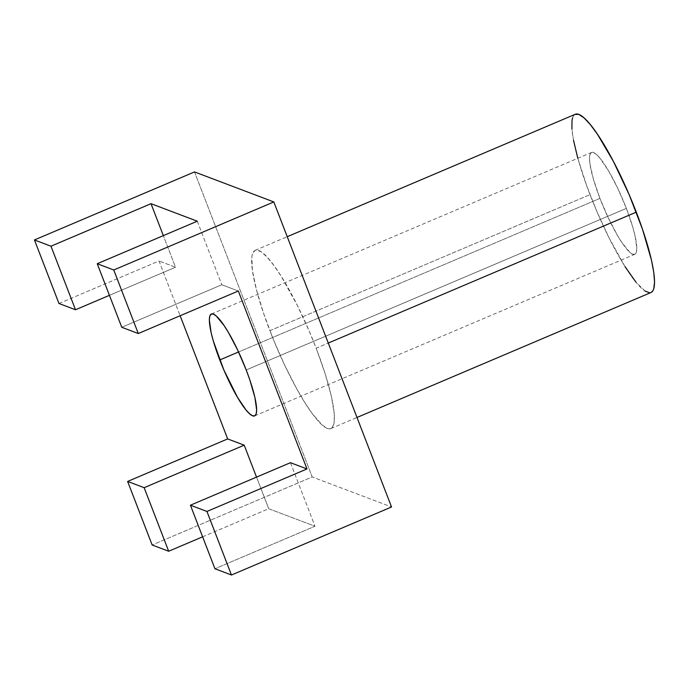 <?xml version="1.0" encoding="UTF-8"?>
<svg xmlns="http://www.w3.org/2000/svg" width="689" height="689" viewBox="0 0 689 689"><rect width="100%" height="100%" fill="white"/><g stroke="black" fill="none" stroke-linecap="round" stroke-linejoin="round"><path stroke-width="0.52" stroke-dasharray="3.44 2.58" d="M599.938 198.38L238.566 351.976L599.938 198.38L608.447 218.215L617.68 235.793L622.124 242.873L629.815 252.269L632.769 254.224L634.974 254.224L636.335 252.269L636.808 248.436L635.043 235.793L632.872 227.465L626.37 208.388A55.335 10.369 -113 0 0 591.506 152.458A55.335 10.369 -113 0 0 599.938 198.38A55.335 10.369 -113 0 0 634.802 254.31A55.335 10.369 -113 0 0 626.37 208.388L617.861 188.553L608.628 170.975L600.093 158.332L596.493 154.5L593.539 152.545L591.334 152.545L589.973 154.5L589.5 158.332L589.939 163.896L593.436 179.304L599.938 198.38M246.214 369.967L626.37 208.388L246.214 369.967M572.585 117.836L573.584 115.709L575.263 114.271A96.83 18.147 -113 0 0 590.025 194.625L269.89 330.694A96.83 18.147 67 0 1 255.145 250.331A96.83 18.147 67 0 1 316.156 348.212L325.122 373.653L331.331 396.158L334.234 413.779L334.199 422.038L333.588 425.001L331.202 428.42L329.454 428.851L327.353 428.42L322.176 425.001L312.393 413.788L304.882 402.669L296.916 389.121L284.79 365.403L273.369 339.453L263.637 313.504L256.437 289.785L252.389 270.346L251.838 256.859L252.45 253.905L254.835 250.486L256.592 250.055L261.122 251.769L266.884 256.859L273.654 265.119L281.164 276.237L297.243 305.236L309.017 330.686L316.156 348.212L328.274 343.053L316.156 348.212A96.83 18.147 67 0 1 330.901 428.567A96.83 18.147 67 0 1 269.89 330.694L590.025 194.625A96.83 18.147 -113 0 0 651.027 292.498M194.513 171.923L312.22 476.952L391.533 506.983L312.22 476.952L152.148 544.982L312.22 476.952L194.513 171.923M238.325 291.008L221.798 284.755L121.764 327.275L221.798 284.755L238.325 291.008M202.618 536.817L268.719 508.723L314.985 526.241L214.942 568.761L314.985 526.241L268.719 508.723L256.523 477.115L268.719 508.723L202.618 536.817M58.97 303.504L159.013 260.985L180.139 315.743L159.013 260.985L58.97 303.504M109.43 295.331L175.531 267.237L159.013 260.985L175.531 267.237L163.336 235.629L175.531 267.237L109.43 295.331M197.278 221.203L221.798 284.755L197.278 221.203M290.457 462.689L314.985 526.241L290.457 462.689M625.018 266.6L608.938 237.602L597.165 212.152L586.77 185.944L577.804 158.289M573.498 140.177L571.939 129.058M651.338 292.351L649.589 292.782M645.05 291.068L636.016 282.232M211.351 314.038L591.506 152.458M330.901 428.567L356.988 417.474M255.145 250.331L287.235 236.697M254.646 415.889L634.802 254.31"/><path stroke-width="1.03" d="M219.782 359.959A55.335 10.369 67 0 1 211.351 314.038A55.335 10.369 67 0 1 246.214 369.967L237.705 350.133L228.472 332.554L224.028 325.475L216.337 316.079L213.383 314.124L211.178 314.124L209.818 316.079L209.344 319.911L211.11 332.554L213.28 340.883L223.856 369.976L237.524 397.372L246.059 410.015L249.659 413.848L252.613 415.803L254.818 415.803L256.179 413.848L256.652 410.015L254.887 397.372L249.788 379.785L246.214 369.967A55.335 10.369 67 0 1 254.646 415.889A55.335 10.369 67 0 1 219.782 359.959L238.566 351.976L219.782 359.959M356.988 417.474L651.027 292.498A96.83 18.147 -113 0 0 636.283 212.143L328.274 343.053L636.283 212.143A96.83 18.147 -113 0 0 575.281 114.271L287.235 236.697M391.533 506.983L273.826 201.946L194.513 171.923L273.826 201.946L113.763 269.985L97.235 263.723L121.764 327.275L138.282 333.528L113.763 269.985L97.235 263.723L197.278 221.203L151.012 203.686L50.977 246.206L34.45 239.953L58.97 303.504L75.497 309.757L50.977 246.206L34.45 239.953L194.513 171.923L34.45 239.953L58.97 303.504L75.497 309.757L109.43 295.331L75.497 309.757L50.977 246.206L151.012 203.686L197.278 221.203L97.235 263.723L121.764 327.275L138.282 333.528L238.325 291.008L138.282 333.528L113.763 269.985L273.826 201.946L391.533 506.983L231.461 575.014L206.941 511.462L190.422 505.209L214.942 568.761L231.461 575.014L206.941 511.462L190.422 505.209L290.457 462.689L306.984 468.942L206.941 511.462L306.984 468.942L238.325 291.008L306.984 468.942L290.457 462.689L190.422 505.209L214.942 568.761L231.461 575.014L391.533 506.983M152.148 544.982L168.676 551.243L202.618 536.817L168.676 551.243L144.156 487.691L127.629 481.439L152.148 544.982L168.676 551.243L144.156 487.691L127.629 481.439L152.148 544.982M227.671 438.919L127.629 481.439L227.671 438.919L180.139 315.743L227.671 438.919L244.199 445.172L227.671 438.919M163.336 235.629L151.012 203.686L163.336 235.629M256.523 477.115L244.199 445.172L144.156 487.691L244.199 445.172L256.523 477.115M577.804 158.289L573.498 140.177M571.939 129.058L571.973 120.79L572.585 117.836M574.971 114.417L578.82 114.417L583.996 117.836L590.292 124.537L597.458 134.277L613.313 161.235L629.143 194.617L642.536 229.334L651.458 260.097L653.783 272.491L654.55 282.223L653.723 288.932L652.724 291.059L651.019 292.506M649.589 292.782L645.05 291.068M636.016 282.232L625.018 266.6"/></g></svg>

